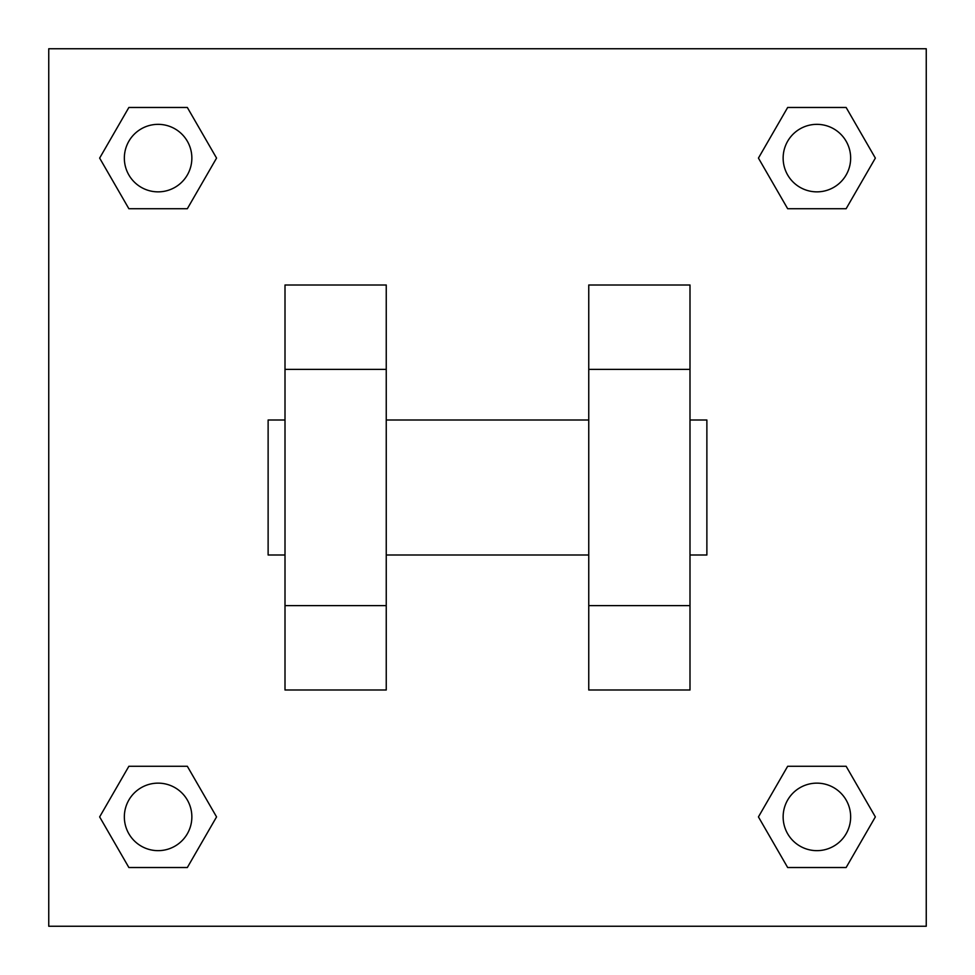 <?xml version="1.0" encoding="UTF-8"?>
<svg xmlns="http://www.w3.org/2000/svg" width="975" height="975" viewBox="0 0 975 975"><rect width="100%" height="100%" fill="white"/><g stroke="black" fill="none" stroke-linecap="round" stroke-linejoin="round"><path stroke-width="1.46" d="M216.56 158.096L187.334 208.723L128.871 208.723L99.645 158.096L128.871 107.469L187.334 107.469L216.56 158.096L187.334 208.723L170.857 208.723M170.857 766.277L187.334 766.277L216.56 816.904L187.334 867.531L128.871 867.531L99.645 816.904L128.871 766.277L187.334 766.277M804.143 208.723L787.666 208.723L758.44 158.096L787.666 107.469L846.129 107.469L875.355 158.096L846.129 208.723L787.666 208.723M758.44 816.904L787.666 766.277L846.129 766.277L875.355 816.904L846.129 867.531L787.666 867.531L758.44 816.904L787.666 766.277L804.143 766.277M48.75 48.75L926.25 48.75L926.25 926.25L48.75 926.25L48.75 48.75M386.246 285.005L386.246 689.995L285.005 689.995L285.005 285.005L386.246 285.005M588.754 689.995L588.754 285.005L689.995 285.005L689.995 689.995L588.754 689.995M689.995 554.994L706.875 554.994L706.875 420.006L689.995 420.006M285.005 420.006L268.125 420.006L268.125 554.994L285.005 554.994M285.005 369.379L386.246 369.379M588.754 369.379L689.995 369.379M285.005 605.621L386.246 605.621M588.754 605.621L689.995 605.621M846.129 867.531L787.666 867.531L846.129 867.531L875.355 816.904M787.666 766.277L846.129 766.277L787.666 766.277M850.651 816.904A33.747 33.747 0 0 0 800.024 787.666A33.747 33.747 0 0 0 800.024 846.129A33.747 33.747 0 0 0 850.651 816.904M99.645 816.904L128.871 766.277M187.334 867.531L128.871 867.531L187.334 867.531L216.56 816.904M191.856 816.904A33.747 33.747 0 0 0 141.229 787.666A33.747 33.747 0 0 0 141.229 846.129A33.747 33.747 0 0 0 191.856 816.904M758.44 158.096L787.666 107.469L846.129 107.469L787.666 107.469M875.355 158.096L846.129 208.723M850.651 158.096A33.747 33.747 0 0 0 800.024 128.871A33.747 33.747 0 0 0 800.024 187.334A33.747 33.747 0 0 0 850.651 158.096M99.645 158.096L128.871 107.469L187.334 107.469L128.871 107.469M187.334 208.723L128.871 208.723L187.334 208.723M191.856 158.096A33.747 33.747 0 0 0 141.229 128.871A33.747 33.747 0 0 0 141.229 187.334A33.747 33.747 0 0 0 191.856 158.096M386.246 554.994L588.754 554.994M386.246 420.006L588.754 420.006"/></g></svg>
